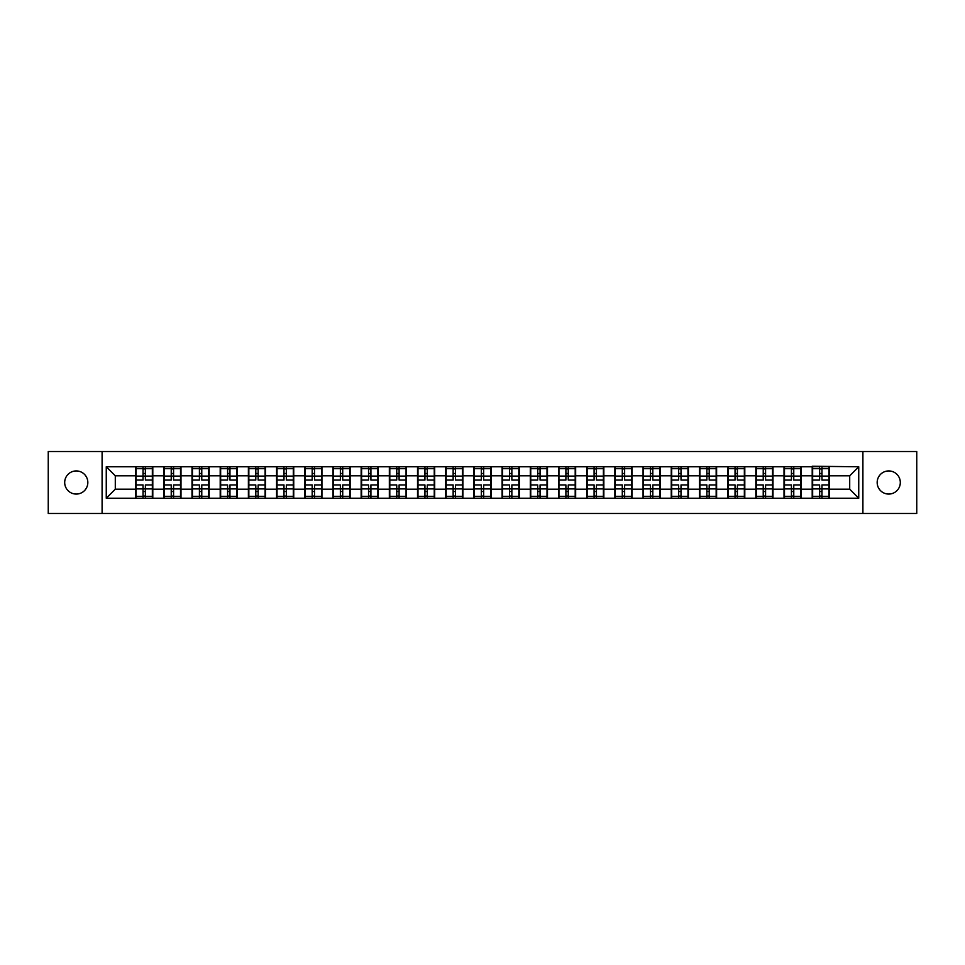 <?xml version="1.0" encoding="UTF-8"?>
<svg xmlns="http://www.w3.org/2000/svg" width="965" height="965" viewBox="0 0 965 965"><rect width="100%" height="100%" fill="white"/><g stroke="black" fill="none" stroke-linecap="round" stroke-linejoin="round"><path stroke-width="1.45" d="M888.741 494.068A11.568 11.568 0 0 1 877.173 482.5A11.568 11.568 0 0 1 888.741 470.932A11.568 11.568 0 0 1 900.309 482.5A11.568 11.568 0 0 1 888.741 494.068M76.259 494.068A11.568 11.568 0 0 1 64.691 482.5A11.568 11.568 0 0 1 76.259 470.932A11.568 11.568 0 0 1 87.827 482.5A11.568 11.568 0 0 1 76.259 494.068M862.903 513.489L916.75 513.489L916.75 451.511L862.903 451.511L862.903 513.489L102.097 513.489L102.097 451.511L48.25 451.511L48.25 513.489L102.097 513.489M862.903 451.511L102.097 451.511M849.707 489.183L849.707 475.817L829.381 475.817L829.381 489.183L849.707 489.183L858.741 498.217L858.741 466.783L812.204 466.24L812.204 475.817L801.179 475.817L801.179 489.183L812.204 489.183L812.204 475.817M858.741 498.217L106.259 498.217L106.259 466.783L135.619 466.783L135.619 475.817L115.293 475.817L115.293 489.183L135.619 489.183L135.619 475.817M812.204 466.783L135.619 466.783M812.204 489.183L812.204 498.217M801.179 489.183L801.179 498.217M801.179 466.783L801.179 475.817M772.989 489.183L784.014 489.183L784.014 475.817L772.989 475.817L772.989 498.217M784.014 489.183L784.014 498.217M784.014 466.783L784.014 475.817M772.989 466.783L772.989 475.817M744.799 489.183L755.824 489.183L755.824 475.817L744.799 475.817L744.799 498.217M755.824 489.183L755.824 498.217M755.824 466.783L755.824 475.817M744.799 466.783L744.799 475.817M716.609 489.183L727.634 489.183L727.634 475.817L716.609 475.817L716.609 498.217M727.634 489.183L727.634 498.217M727.634 466.783L727.634 475.817M716.609 466.783L716.609 475.817M688.419 489.183L699.444 489.183L699.444 475.817L688.419 475.817L688.419 498.217M699.444 489.183L699.444 498.217M699.444 466.783L699.444 475.817M688.419 466.783L688.419 475.817M660.229 489.183L671.254 489.183L671.254 475.817L660.229 475.817L660.229 498.217M671.254 489.183L671.254 498.217M671.254 466.783L671.254 475.817M660.229 466.783L660.229 475.817M632.039 489.183L643.064 489.183L643.064 475.817L632.039 475.817L632.039 498.217M643.064 489.183L643.064 498.217M643.064 466.783L643.064 475.817M632.039 466.783L632.039 475.817M603.849 489.183L614.874 489.183L614.874 475.817L603.849 475.817L603.849 498.217M614.874 489.183L614.874 498.217M614.874 466.783L614.874 475.817M603.849 466.783L603.849 475.817M575.659 489.183L586.684 489.183L586.684 475.817L575.659 475.817L575.659 498.217M586.684 489.183L586.684 498.217M586.684 466.783L586.684 475.817M575.659 466.783L575.659 475.817M547.469 489.183L558.494 489.183L558.494 475.817L547.469 475.817L547.469 498.217M558.494 489.183L558.494 498.217M558.494 466.783L558.494 475.817M547.469 466.783L547.469 475.817M519.279 489.183L530.304 489.183L530.304 475.817L519.279 475.817L519.279 498.217M530.304 489.183L530.304 498.217M530.304 466.783L530.304 475.817M519.279 466.783L519.279 475.817M491.089 489.183L502.102 489.183L502.102 475.817L491.089 475.817L491.089 498.217M502.102 489.183L502.102 498.217M502.102 466.783L502.102 475.817M491.089 466.783L491.089 475.817M462.898 489.183L473.911 489.183L473.911 475.817L462.898 475.817L462.898 498.217M473.911 489.183L473.911 498.217M473.911 466.783L473.911 475.817M462.898 466.783L462.898 475.817M434.696 489.183L445.721 489.183L445.721 475.817L434.696 475.817L434.696 498.217M445.721 489.183L445.721 498.217M445.721 466.783L445.721 475.817M434.696 466.783L434.696 475.817M406.506 489.183L417.531 489.183L417.531 475.817L406.506 475.817L406.506 498.217M417.531 489.183L417.531 498.217M417.531 466.783L417.531 475.817M406.506 466.783L406.506 475.817M378.316 489.183L389.341 489.183L389.341 475.817L378.316 475.817L378.316 498.217M389.341 489.183L389.341 498.217M389.341 466.783L389.341 475.817M378.316 466.783L378.316 475.817M350.126 489.183L361.151 489.183L361.151 475.817L350.126 475.817L350.126 498.217M361.151 489.183L361.151 498.217M361.151 466.783L361.151 475.817M350.126 466.783L350.126 475.817M321.936 489.183L332.961 489.183L332.961 475.817L321.936 475.817L321.936 498.217M332.961 489.183L332.961 498.217M332.961 466.783L332.961 475.817M321.936 466.783L321.936 475.817M293.746 489.183L304.771 489.183L304.771 475.817L293.746 475.817L293.746 498.217M304.771 489.183L304.771 498.217M304.771 466.783L304.771 475.817M293.746 466.783L293.746 475.817M265.556 489.183L276.581 489.183L276.581 475.817L265.556 475.817L265.556 498.217M276.581 489.183L276.581 498.217M276.581 466.783L276.581 475.817M265.556 466.783L265.556 475.817M237.366 489.183L248.391 489.183L248.391 475.817L237.366 475.817L237.366 498.217M248.391 489.183L248.391 498.217M248.391 466.783L248.391 475.817M237.366 466.783L237.366 475.817M209.176 489.183L220.201 489.183L220.201 475.817L209.176 475.817L209.176 498.217M220.201 489.183L220.201 498.217M220.201 466.783L220.201 475.817M209.176 466.783L209.176 475.817M180.986 489.183L192.011 489.183L192.011 475.817L180.986 475.817L180.986 498.217M192.011 489.183L192.011 498.217M192.011 466.783L192.011 475.817M180.986 466.783L180.986 475.817M152.796 489.183L163.821 489.183L163.821 475.817L152.796 475.817L152.796 498.217M163.821 489.183L163.821 498.217M163.821 466.783L163.821 475.817M152.796 466.783L152.796 475.817M135.619 489.183L135.619 498.217M115.293 489.183L106.259 498.217M106.259 466.783L115.293 475.817M829.381 489.183L829.381 498.217M829.381 466.783L829.381 475.817M858.741 466.783L849.707 475.817M136.077 476.095L143.037 476.095L143.037 466.686L136.077 466.686L136.077 484.937L143.037 484.937L143.037 488.905L145.377 488.893L145.377 484.937L152.337 484.937L152.337 466.686L145.377 466.686L145.377 468.676L152.337 468.676M143.037 473.477L145.377 473.477M145.377 468.942L143.037 468.942M136.077 480.063L143.037 480.063L143.037 476.095L145.377 476.107L145.377 480.063L152.337 480.063M136.077 468.676L143.037 468.676M143.037 496.058L145.377 496.058M143.037 491.523L145.377 491.523M136.077 498.314L143.037 498.314L143.037 496.324L136.077 496.324L136.077 498.314M136.077 484.937L136.077 488.905L143.037 488.905L143.037 496.324M136.077 488.905L136.077 496.324M152.337 484.937L152.337 498.314L145.377 498.314L145.377 496.324L152.337 496.324M152.337 488.905L145.377 488.905L145.377 496.324M152.337 476.095L145.377 476.095L145.377 468.676M164.267 476.095L171.227 476.095L171.227 466.686L164.267 466.686L164.267 484.937L171.227 484.937L171.227 488.905L173.579 488.893L173.579 484.937L180.527 484.937L180.527 466.686L173.579 466.686L173.579 468.676L180.527 468.676M171.227 473.477L173.579 473.477M173.579 468.942L171.227 468.942M164.267 480.063L171.227 480.063L171.227 476.095L173.579 476.107L173.579 480.063L180.527 480.063M164.267 468.676L171.227 468.676M171.227 496.058L173.579 496.058M171.227 491.523L173.579 491.523M164.267 498.314L171.227 498.314L171.227 496.324L164.267 496.324L164.267 498.314M164.267 484.937L164.267 488.905L171.227 488.905L171.227 496.324M164.267 488.905L164.267 496.324M180.527 484.937L180.527 498.314L173.579 498.314L173.579 496.324L180.527 496.324M180.527 488.905L173.579 488.905L173.579 496.324M180.527 476.095L173.579 476.095L173.579 468.676M192.457 476.095L199.417 476.095L199.417 466.686L192.457 466.686L192.457 484.937L199.417 484.937L199.417 488.905L201.769 488.893L201.769 484.937L208.717 484.937L208.717 466.686L201.769 466.686L201.769 468.676L208.717 468.676M199.417 473.477L201.769 473.477M201.769 468.942L199.417 468.942M192.457 480.063L199.417 480.063L199.417 476.095L201.769 476.107L201.769 480.063L208.717 480.063M192.457 468.676L199.417 468.676M199.417 496.058L201.769 496.058M199.417 491.523L201.769 491.523M192.457 498.314L199.417 498.314L199.417 496.324L192.457 496.324L192.457 498.314M192.457 484.937L192.457 488.905L199.417 488.905L199.417 496.324M192.457 488.905L192.457 496.324M208.717 484.937L208.717 498.314L201.769 498.314L201.769 496.324L208.717 496.324M208.717 488.905L201.769 488.905L201.769 496.324M208.717 476.095L201.769 476.095L201.769 468.676M220.647 476.095L227.607 476.095L227.607 466.686L220.647 466.686L220.647 484.937L227.607 484.937L227.607 488.905L229.959 488.893L229.959 484.937L236.908 484.937L236.908 466.686L229.959 466.686L229.959 468.676L236.908 468.676M227.607 473.477L229.959 473.477M229.959 468.942L227.607 468.942M220.647 480.063L227.607 480.063L227.607 476.095L229.959 476.107L229.959 480.063L236.908 480.063M220.647 468.676L227.607 468.676M227.607 496.058L229.959 496.058M227.607 491.523L229.959 491.523M220.647 498.314L227.607 498.314L227.607 496.324L220.647 496.324L220.647 498.314M220.647 484.937L220.647 488.905L227.607 488.905L227.607 496.324M220.647 488.905L220.647 496.324M236.908 484.937L236.908 498.314L229.959 498.314L229.959 496.324L236.908 496.324M236.908 488.905L229.959 488.905L229.959 496.324M236.908 476.095L229.959 476.095L229.959 468.676M248.837 476.095L255.797 476.095L255.797 466.686L248.837 466.686L248.837 484.937L255.797 484.937L255.797 488.905L258.15 488.893L258.15 484.937L265.11 484.937L265.11 466.686L258.15 466.686L258.15 468.676L265.11 468.676M255.797 473.477L258.15 473.477M258.15 468.942L255.797 468.942M248.837 480.063L255.797 480.063L255.797 476.095L258.15 476.107L258.15 480.063L265.11 480.063M248.837 468.676L255.797 468.676M255.797 496.058L258.15 496.058M255.797 491.523L258.15 491.523M248.837 498.314L255.797 498.314L255.797 496.324L248.837 496.324L248.837 498.314M248.837 484.937L248.837 488.905L255.797 488.905L255.797 496.324M248.837 488.905L248.837 496.324M265.11 484.937L265.11 498.314L258.15 498.314L258.15 496.324L265.11 496.324M265.11 488.905L258.15 488.905L258.15 496.324M265.11 476.095L258.15 476.095L258.15 468.676M277.027 476.095L283.987 476.095L283.987 466.686L277.027 466.686L277.027 484.937L283.987 484.937L283.987 488.905L286.34 488.893L286.34 484.937L293.3 484.937L293.3 466.686L286.34 466.686L286.34 468.676L293.3 468.676M283.987 473.477L286.34 473.477M286.34 468.942L283.987 468.942M277.027 480.063L283.987 480.063L283.987 476.095L286.34 476.107L286.34 480.063L293.3 480.063M277.027 468.676L283.987 468.676M283.987 496.058L286.34 496.058M283.987 491.523L286.34 491.523M277.027 498.314L283.987 498.314L283.987 496.324L277.027 496.324L277.027 498.314M277.027 484.937L277.027 488.905L283.987 488.905L283.987 496.324M277.027 488.905L277.027 496.324M293.3 484.937L293.3 498.314L286.34 498.314L286.34 496.324L293.3 496.324M293.3 488.905L286.34 488.905L286.34 496.324M293.3 476.095L286.34 476.095L286.34 468.676M305.217 476.095L312.178 476.095L312.178 466.686L305.217 466.686L305.217 484.937L312.178 484.937L312.178 488.905L314.53 488.893L314.53 484.937L321.49 484.937L321.49 466.686L314.53 466.686L314.53 468.676L321.49 468.676M312.178 473.477L314.53 473.477M314.53 468.942L312.178 468.942M305.217 480.063L312.178 480.063L312.178 476.095L314.53 476.107L314.53 480.063L321.49 480.063M305.217 468.676L312.178 468.676M312.178 496.058L314.53 496.058M312.178 491.523L314.53 491.523M305.217 498.314L312.178 498.314L312.178 496.324L305.217 496.324L305.217 498.314M305.217 484.937L305.217 488.905L312.178 488.905L312.178 496.324M305.217 488.905L305.217 496.324M321.49 484.937L321.49 498.314L314.53 498.314L314.53 496.324L321.49 496.324M321.49 488.905L314.53 488.905L314.53 496.324M321.49 476.095L314.53 476.095L314.53 468.676M333.407 476.095L340.368 476.095L340.368 466.686L333.407 466.686L333.407 484.937L340.368 484.937L340.368 488.905L342.72 488.893L342.72 484.937L349.68 484.937L349.68 466.686L342.72 466.686L342.72 468.676L349.68 468.676M340.368 473.477L342.72 473.477M342.72 468.942L340.368 468.942M333.407 480.063L340.368 480.063L340.368 476.095L342.72 476.107L342.72 480.063L349.68 480.063M333.407 468.676L340.368 468.676M340.368 496.058L342.72 496.058M340.368 491.523L342.72 491.523M333.407 498.314L340.368 498.314L340.368 496.324L333.407 496.324L333.407 498.314M333.407 484.937L333.407 488.905L340.368 488.905L340.368 496.324M333.407 488.905L333.407 496.324M349.68 484.937L349.68 498.314L342.72 498.314L342.72 496.324L349.68 496.324M349.68 488.905L342.72 488.905L342.72 496.324M349.68 476.095L342.72 476.095L342.72 468.676M361.61 476.095L368.558 476.095L368.558 466.686L361.61 466.686L361.61 484.937L368.558 484.937L368.558 488.905L370.91 488.893L370.91 484.937L377.87 484.937L377.87 466.686L370.91 466.686L370.91 468.676L377.87 468.676M368.558 473.477L370.91 473.477M370.91 468.942L368.558 468.942M361.61 480.063L368.558 480.063L368.558 476.095L370.91 476.107L370.91 480.063L377.87 480.063M361.61 468.676L368.558 468.676M368.558 496.058L370.91 496.058M368.558 491.523L370.91 491.523M361.61 498.314L368.558 498.314L368.558 496.324L361.61 496.324L361.61 498.314M361.61 484.937L361.61 488.905L368.558 488.905L368.558 496.324M361.61 488.905L361.61 496.324M377.87 484.937L377.87 498.314L370.91 498.314L370.91 496.324L377.87 496.324M377.87 488.905L370.91 488.905L370.91 496.324M377.87 476.095L370.91 476.095L370.91 468.676M389.8 476.095L396.748 476.095L396.748 466.686L389.8 466.686L389.8 484.937L396.748 484.937L396.748 488.905L399.1 488.893L399.1 484.937L406.06 484.937L406.06 466.686L399.1 466.686L399.1 468.676L406.06 468.676M396.748 473.477L399.1 473.477M399.1 468.942L396.748 468.942M389.8 480.063L396.748 480.063L396.748 476.095L399.1 476.107L399.1 480.063L406.06 480.063M389.8 468.676L396.748 468.676M396.748 496.058L399.1 496.058M396.748 491.523L399.1 491.523M389.8 498.314L396.748 498.314L396.748 496.324L389.8 496.324L389.8 498.314M389.8 484.937L389.8 488.905L396.748 488.905L396.748 496.324M389.8 488.905L389.8 496.324M406.06 484.937L406.06 498.314L399.1 498.314L399.1 496.324L406.06 496.324M406.06 488.905L399.1 488.905L399.1 496.324M406.06 476.095L399.1 476.095L399.1 468.676M417.99 476.095L424.938 476.095L424.938 466.686L417.99 466.686L417.99 484.937L424.938 484.937L424.938 488.905L427.29 488.893L427.29 484.937L434.25 484.937L434.25 466.686L427.29 466.686L427.29 468.676L434.25 468.676M424.938 473.477L427.29 473.477M427.29 468.942L424.938 468.942M417.99 480.063L424.938 480.063L424.938 476.095L427.29 476.107L427.29 480.063L434.25 480.063M417.99 468.676L424.938 468.676M424.938 496.058L427.29 496.058M424.938 491.523L427.29 491.523M417.99 498.314L424.938 498.314L424.938 496.324L417.99 496.324L417.99 498.314M417.99 484.937L417.99 488.905L424.938 488.905L424.938 496.324M417.99 488.905L417.99 496.324M434.25 484.937L434.25 498.314L427.29 498.314L427.29 496.324L434.25 496.324M434.25 488.905L427.29 488.905L427.29 496.324M434.25 476.095L427.29 476.095L427.29 468.676M446.18 476.095L453.14 476.095L453.14 466.686L446.18 466.686L446.18 484.937L453.14 484.937L453.14 488.905L455.48 488.893L455.48 484.937L462.44 484.937L462.44 466.686L455.48 466.686L455.48 468.676L462.44 468.676M453.14 473.477L455.48 473.477M455.48 468.942L453.14 468.942M446.18 480.063L453.14 480.063L453.14 476.095L455.48 476.107L455.48 480.063L462.44 480.063M446.18 468.676L453.14 468.676M453.14 496.058L455.48 496.058M453.14 491.523L455.48 491.523M446.18 498.314L453.14 498.314L453.14 496.324L446.18 496.324L446.18 498.314M446.18 484.937L446.18 488.905L453.14 488.905L453.14 496.324M446.18 488.905L446.18 496.324M462.44 484.937L462.44 498.314L455.48 498.314L455.48 496.324L462.44 496.324M462.44 488.905L455.48 488.905L455.48 496.324M462.44 476.095L455.48 476.095L455.48 468.676M474.37 476.095L481.33 476.095L481.33 466.686L474.37 466.686L474.37 484.937L481.33 484.937L481.33 488.905L483.67 488.893L483.67 484.937L490.63 484.937L490.63 466.686L483.67 466.686L483.67 468.676L490.63 468.676M481.33 473.477L483.67 473.477M483.67 468.942L481.33 468.942M474.37 480.063L481.33 480.063L481.33 476.095L483.67 476.107L483.67 480.063L490.63 480.063M474.37 468.676L481.33 468.676M481.33 496.058L483.67 496.058M481.33 491.523L483.67 491.523M474.37 498.314L481.33 498.314L481.33 496.324L474.37 496.324L474.37 498.314M474.37 484.937L474.37 488.905L481.33 488.905L481.33 496.324M474.37 488.905L474.37 496.324M490.63 484.937L490.63 498.314L483.67 498.314L483.67 496.324L490.63 496.324M490.63 488.905L483.67 488.905L483.67 496.324M490.63 476.095L483.67 476.095L483.67 468.676M502.56 476.095L509.52 476.095L509.52 466.686L502.56 466.686L502.56 484.937L509.52 484.937L509.52 488.905L511.86 488.893L511.86 484.937L518.82 484.937L518.82 466.686L511.86 466.686L511.86 468.676L518.82 468.676M509.52 473.477L511.86 473.477M511.86 468.942L509.52 468.942M502.56 480.063L509.52 480.063L509.52 476.095L511.86 476.107L511.86 480.063L518.82 480.063M502.56 468.676L509.52 468.676M509.52 496.058L511.86 496.058M509.52 491.523L511.86 491.523M502.56 498.314L509.52 498.314L509.52 496.324L502.56 496.324L502.56 498.314M502.56 484.937L502.56 488.905L509.52 488.905L509.52 496.324M502.56 488.905L502.56 496.324M518.82 484.937L518.82 498.314L511.86 498.314L511.86 496.324L518.82 496.324M518.82 488.905L511.86 488.905L511.86 496.324M518.82 476.095L511.86 476.095L511.86 468.676M530.75 476.095L537.71 476.095L537.71 466.686L530.75 466.686L530.75 484.937L537.71 484.937L537.71 488.905L540.062 488.893L540.062 484.937L547.01 484.937L547.01 466.686L540.062 466.686L540.062 468.676L547.01 468.676M537.71 473.477L540.062 473.477M540.062 468.942L537.71 468.942M530.75 480.063L537.71 480.063L537.71 476.095L540.062 476.107L540.062 480.063L547.01 480.063M530.75 468.676L537.71 468.676M537.71 496.058L540.062 496.058M537.71 491.523L540.062 491.523M530.75 498.314L537.71 498.314L537.71 496.324L530.75 496.324L530.75 498.314M530.75 484.937L530.75 488.905L537.71 488.905L537.71 496.324M530.75 488.905L530.75 496.324M547.01 484.937L547.01 498.314L540.062 498.314L540.062 496.324L547.01 496.324M547.01 488.905L540.062 488.905L540.062 496.324M547.01 476.095L540.062 476.095L540.062 468.676M558.94 476.095L565.9 476.095L565.9 466.686L558.94 466.686L558.94 484.937L565.9 484.937L565.9 488.905L568.252 488.893L568.252 484.937L575.2 484.937L575.2 466.686L568.252 466.686L568.252 468.676L575.2 468.676M565.9 473.477L568.252 473.477M568.252 468.942L565.9 468.942M558.94 480.063L565.9 480.063L565.9 476.095L568.252 476.107L568.252 480.063L575.2 480.063M558.94 468.676L565.9 468.676M565.9 496.058L568.252 496.058M565.9 491.523L568.252 491.523M558.94 498.314L565.9 498.314L565.9 496.324L558.94 496.324L558.94 498.314M558.94 484.937L558.94 488.905L565.9 488.905L565.9 496.324M558.94 488.905L558.94 496.324M575.2 484.937L575.2 498.314L568.252 498.314L568.252 496.324L575.2 496.324M575.2 488.905L568.252 488.905L568.252 496.324M575.2 476.095L568.252 476.095L568.252 468.676M587.13 476.095L594.09 476.095L594.09 466.686L587.13 466.686L587.13 484.937L594.09 484.937L594.09 488.905L596.442 488.893L596.442 484.937L603.39 484.937L603.39 466.686L596.442 466.686L596.442 468.676L603.39 468.676M594.09 473.477L596.442 473.477M596.442 468.942L594.09 468.942M587.13 480.063L594.09 480.063L594.09 476.095L596.442 476.107L596.442 480.063L603.39 480.063M587.13 468.676L594.09 468.676M594.09 496.058L596.442 496.058M594.09 491.523L596.442 491.523M587.13 498.314L594.09 498.314L594.09 496.324L587.13 496.324L587.13 498.314M587.13 484.937L587.13 488.905L594.09 488.905L594.09 496.324M587.13 488.905L587.13 496.324M603.39 484.937L603.39 498.314L596.442 498.314L596.442 496.324L603.39 496.324M603.39 488.905L596.442 488.905L596.442 496.324M603.39 476.095L596.442 476.095L596.442 468.676M615.32 476.095L622.28 476.095L622.28 466.686L615.32 466.686L615.32 484.937L622.28 484.937L622.28 488.905L624.632 488.893L624.632 484.937L631.593 484.937L631.593 466.686L624.632 466.686L624.632 468.676L631.593 468.676M622.28 473.477L624.632 473.477M624.632 468.942L622.28 468.942M615.32 480.063L622.28 480.063L622.28 476.095L624.632 476.107L624.632 480.063L631.593 480.063M615.32 468.676L622.28 468.676M622.28 496.058L624.632 496.058M622.28 491.523L624.632 491.523M615.32 498.314L622.28 498.314L622.28 496.324L615.32 496.324L615.32 498.314M615.32 484.937L615.32 488.905L622.28 488.905L622.28 496.324M615.32 488.905L615.32 496.324M631.593 484.937L631.593 498.314L624.632 498.314L624.632 496.324L631.593 496.324M631.593 488.905L624.632 488.905L624.632 496.324M631.593 476.095L624.632 476.095L624.632 468.676M643.51 476.095L650.47 476.095L650.47 466.686L643.51 466.686L643.51 484.937L650.47 484.937L650.47 488.905L652.823 488.893L652.823 484.937L659.783 484.937L659.783 466.686L652.823 466.686L652.823 468.676L659.783 468.676M650.47 473.477L652.823 473.477M652.823 468.942L650.47 468.942M643.51 480.063L650.47 480.063L650.47 476.095L652.823 476.107L652.823 480.063L659.783 480.063M643.51 468.676L650.47 468.676M650.47 496.058L652.823 496.058M650.47 491.523L652.823 491.523M643.51 498.314L650.47 498.314L650.47 496.324L643.51 496.324L643.51 498.314M643.51 484.937L643.51 488.905L650.47 488.905L650.47 496.324M643.51 488.905L643.51 496.324M659.783 484.937L659.783 498.314L652.823 498.314L652.823 496.324L659.783 496.324M659.783 488.905L652.823 488.905L652.823 496.324M659.783 476.095L652.823 476.095L652.823 468.676M671.7 476.095L678.66 476.095L678.66 466.686L671.7 466.686L671.7 484.937L678.66 484.937L678.66 488.905L681.013 488.893L681.013 484.937L687.973 484.937L687.973 466.686L681.013 466.686L681.013 468.676L687.973 468.676M678.66 473.477L681.013 473.477M681.013 468.942L678.66 468.942M671.7 480.063L678.66 480.063L678.66 476.095L681.013 476.107L681.013 480.063L687.973 480.063M671.7 468.676L678.66 468.676M678.66 496.058L681.013 496.058M678.66 491.523L681.013 491.523M671.7 498.314L678.66 498.314L678.66 496.324L671.7 496.324L671.7 498.314M671.7 484.937L671.7 488.905L678.66 488.905L678.66 496.324M671.7 488.905L671.7 496.324M687.973 484.937L687.973 498.314L681.013 498.314L681.013 496.324L687.973 496.324M687.973 488.905L681.013 488.905L681.013 496.324M687.973 476.095L681.013 476.095L681.013 468.676M699.89 476.095L706.85 476.095L706.85 466.686L699.89 466.686L699.89 484.937L706.85 484.937L706.85 488.905L709.203 488.893L709.203 484.937L716.163 484.937L716.163 466.686L709.203 466.686L709.203 468.676L716.163 468.676M706.85 473.477L709.203 473.477M709.203 468.942L706.85 468.942M699.89 480.063L706.85 480.063L706.85 476.095L709.203 476.107L709.203 480.063L716.163 480.063M699.89 468.676L706.85 468.676M706.85 496.058L709.203 496.058M706.85 491.523L709.203 491.523M699.89 498.314L706.85 498.314L706.85 496.324L699.89 496.324L699.89 498.314M699.89 484.937L699.89 488.905L706.85 488.905L706.85 496.324M699.89 488.905L699.89 496.324M716.163 484.937L716.163 498.314L709.203 498.314L709.203 496.324L716.163 496.324M716.163 488.905L709.203 488.905L709.203 496.324M716.163 476.095L709.203 476.095L709.203 468.676M728.093 476.095L735.041 476.095L735.041 466.686L728.093 466.686L728.093 484.937L735.041 484.937L735.041 488.905L737.393 488.893L737.393 484.937L744.353 484.937L744.353 466.686L737.393 466.686L737.393 468.676L744.353 468.676M735.041 473.477L737.393 473.477M737.393 468.942L735.041 468.942M728.093 480.063L735.041 480.063L735.041 476.095L737.393 476.107L737.393 480.063L744.353 480.063M728.093 468.676L735.041 468.676M735.041 496.058L737.393 496.058M735.041 491.523L737.393 491.523M728.093 498.314L735.041 498.314L735.041 496.324L728.093 496.324L728.093 498.314M728.093 484.937L728.093 488.905L735.041 488.905L735.041 496.324M728.093 488.905L728.093 496.324M744.353 484.937L744.353 498.314L737.393 498.314L737.393 496.324L744.353 496.324M744.353 488.905L737.393 488.905L737.393 496.324M744.353 476.095L737.393 476.095L737.393 468.676M756.283 476.095L763.231 476.095L763.231 466.686L756.283 466.686L756.283 484.937L763.231 484.937L763.231 488.905L765.583 488.893L765.583 484.937L772.543 484.937L772.543 466.686L765.583 466.686L765.583 468.676L772.543 468.676M763.231 473.477L765.583 473.477M765.583 468.942L763.231 468.942M756.283 480.063L763.231 480.063L763.231 476.095L765.583 476.107L765.583 480.063L772.543 480.063M756.283 468.676L763.231 468.676M763.231 496.058L765.583 496.058M763.231 491.523L765.583 491.523M756.283 498.314L763.231 498.314L763.231 496.324L756.283 496.324L756.283 498.314M756.283 484.937L756.283 488.905L763.231 488.905L763.231 496.324M756.283 488.905L756.283 496.324M772.543 484.937L772.543 498.314L765.583 498.314L765.583 496.324L772.543 496.324M772.543 488.905L765.583 488.905L765.583 496.324M772.543 476.095L765.583 476.095L765.583 468.676M784.473 476.095L791.421 476.095L791.421 466.686L784.473 466.686L784.473 484.937L791.421 484.937L791.421 488.905L793.773 488.893L793.773 484.937L800.733 484.937L800.733 466.686L793.773 466.686L793.773 468.676L800.733 468.676M791.421 473.477L793.773 473.477M793.773 468.942L791.421 468.942M784.473 480.063L791.421 480.063L791.421 476.095L793.773 476.107L793.773 480.063L800.733 480.063M784.473 468.676L791.421 468.676M791.421 496.058L793.773 496.058M791.421 491.523L793.773 491.523M784.473 498.314L791.421 498.314L791.421 496.324L784.473 496.324L784.473 498.314M784.473 484.937L784.473 488.905L791.421 488.905L791.421 496.324M784.473 488.905L784.473 496.324M800.733 484.937L800.733 498.314L793.773 498.314L793.773 496.324L800.733 496.324M800.733 488.905L793.773 488.905L793.773 496.324M800.733 476.095L793.773 476.095L793.773 468.676M812.663 476.095L819.623 476.095L819.623 466.686L812.663 466.686L812.663 484.937L819.623 484.937L819.623 488.905L821.963 488.893L821.963 484.937L828.923 484.937L828.923 466.686L821.963 466.686L821.963 468.676L828.923 468.676M819.623 473.477L821.963 473.477M821.963 468.942L819.623 468.942M812.663 480.063L819.623 480.063L819.623 476.095L821.963 476.107L821.963 480.063L828.923 480.063M812.663 468.676L819.623 468.676M819.623 496.058L821.963 496.058M819.623 491.523L821.963 491.523M812.663 498.314L819.623 498.314L819.623 496.324L812.663 496.324L812.663 498.314M812.663 484.937L812.663 488.905L819.623 488.905L819.623 496.324M812.663 488.905L812.663 496.324M828.923 484.937L828.923 498.314L821.963 498.314L821.963 496.324L828.923 496.324M828.923 488.905L821.963 488.905L821.963 496.324M828.923 476.095L821.963 476.095L821.963 468.676"/></g></svg>
